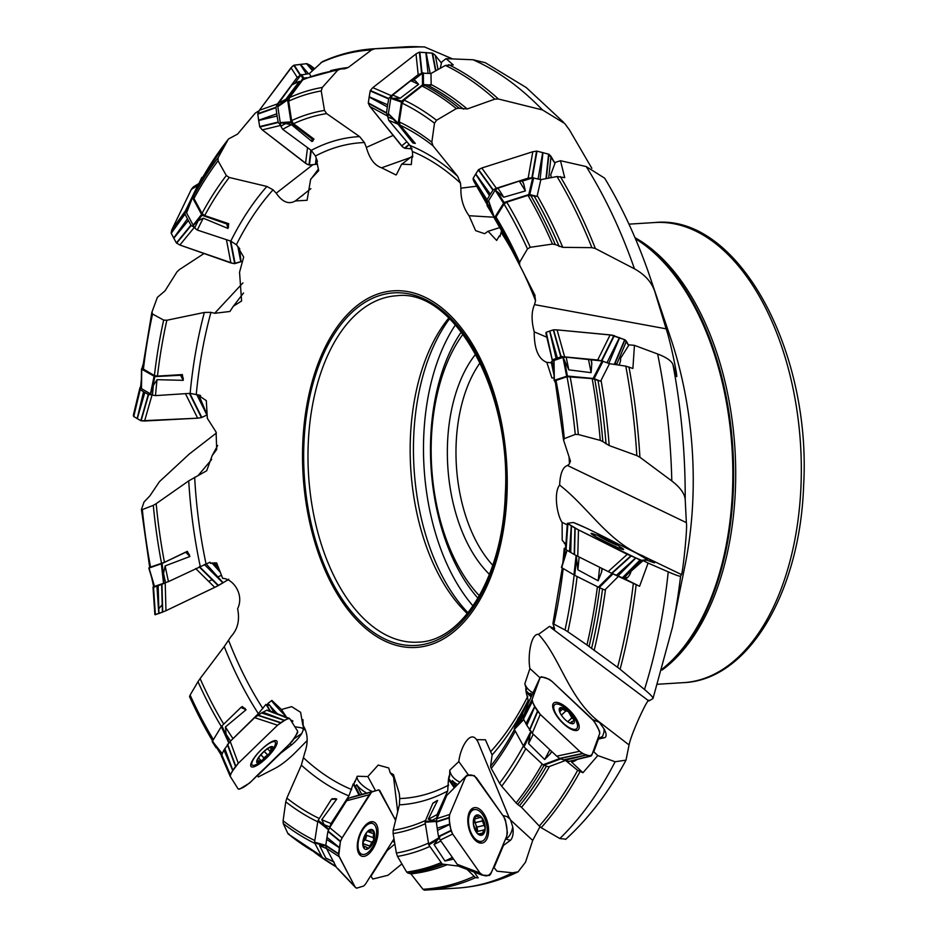 <?xml version="1.0" encoding="UTF-8"?>
<svg xmlns="http://www.w3.org/2000/svg" width="937" height="937" viewBox="0 0 937 937"><rect width="100%" height="100%" fill="white"/><g stroke="black" fill="none" stroke-linecap="round" stroke-linejoin="round"><path stroke-width="1.41" d="M270.196 711.136L265.944 704.39L258.354 713.666A334.72 191.031 86.4 0 1 224.236 646.577L231.134 636.387C237.752 629.184 239.919 619.978 237.611 608.769C244.651 594.316 232.774 578.516 222.666 578.387L216.634 562.903L210.497 563.36L210.029 562.2L168.473 581.619L153.668 586.667M258.354 713.666L230.115 741.483M359.07 795.08L353.202 783.906L348.927 795.911L331.042 823.482L329.613 827.746M454.176 787.63L448.448 779.443L447.699 791.015L437.087 814.546L436.923 818.692M467.059 869.419L475.527 877.653L478.186 877.864L474.157 872.113M531.15 696.905L526.125 692.197L528.187 700.29L522.459 713.807L523.314 716.735M560.478 758.771L565.538 760.446L577.649 770.319L582.943 772.732L571.5 762.015L571.98 760.727M565.632 548.204L564.273 548.25L565.913 549.609L574.498 554.681L611.592 573.257L623.632 578.258L627.731 577.321M612.669 573.725L639.573 586.281L625.389 579.171A12.392 12.322 81.6 0 0 631.023 571.289L643.133 560.595L648.099 563.078L639.573 586.281M564.261 558.347A363.603 207.51 86.4 0 0 565.116 548.906L564.273 548.25L562.856 562.856M553.954 370.185A363.603 207.51 86.4 0 0 551.998 361.167L551.319 362.256L551.998 361.167L562.985 357.395L566.159 357.196L602.116 360.956L609.495 363.673L625.787 366.144L632.897 368.464L634.443 345.355L629.043 344.851L620.587 358.239A12.392 11.338 152.6 0 1 618.888 365.102M493.787 216.564L487.076 205.648L487.123 203.118L495.24 189.977L497.922 188.138L519.297 181.122L522.436 181.122L532.696 177.843L540.848 179.646L557.011 176.519L564.706 177.643L560.49 160.719L555.301 162.382L550.651 175.008A12.392 8.562 150.2 0 1 551.225 177.632M484.944 233.5L488.06 231.252L496.657 240.434L499.327 235.913L499.96 236.592L501.518 230.701M396.433 174.657L401.622 164.198L411.308 164.572L411.975 157.065L412.702 157.076L412.421 151.525L410.055 145.504L388.761 120.381L387.848 117.113L390.811 98.151L392.72 95.117L410.734 80.746L413.767 79.961L422.446 73.191L430.985 73.473L445.426 65.426L453.262 64.946L446.047 58.644L441.655 62.076L440.261 68.296M310.885 188.677L295.331 200.951L307.102 200.272L310.662 179.19L318.709 170.651L316.87 162.183L317.456 161.539L315.476 155.999L311.283 150.4L282.705 129.329L280.807 126.214L277.82 106.701L278.722 103.058L291.84 84.986L294.077 83.662M295.003 82.983L300.918 75.03L309.351 73.613L322.398 61.655C338.971 54.205 355.955 49.93 373.383 48.829A421.439 240.516 86.4 0 1 374.987 48.736L420.49 46.85A421.439 240.516 -93.6 0 0 404.21 46.909L373.383 48.829M243.561 292.953L233.325 306.27L241.605 300.988L239.544 272.21L243.679 257.054L239.474 249.921L239.767 248.785L236.358 244.756L230.795 241.125L197.332 230.069L194.65 227.96L186.498 212.793L186.475 209.841L191.886 198.211M217.665 445.473L212.195 455.534L216.705 449.479L216.084 432.062L207.335 418.324L206.316 400.626L200.541 396.761L200.448 395.437L190.141 393.364L155.519 395.613L152.485 395.098L141.464 388.609L140.632 387.204M212.195 455.534L206.702 470.749L188.724 480.88L156.186 503.661A360.206 205.578 -93.6 0 0 164.455 562.317L187.318 551.331L189.906 556.508L185.725 552.221L187.318 551.331M149.592 566.908L149.053 568.045L162.113 563.512L163.67 577.333L163.542 573.385L165.158 565.901L189.906 556.508M164.455 562.317L149.733 567.342M161.574 563.547A363.603 207.51 86.4 0 1 153.293 505.359L142.342 509.587A383.409 218.813 -93.6 0 0 150.599 567.295M163.67 577.333L163.67 583.505M141.475 509.341L142.342 509.587L141.475 509.341L144.064 501.951L149.92 495.825L159.466 481.641L189.239 454.07L216.388 433.011M153.293 505.359L156.186 503.661M224.236 646.577L200.108 678.587A360.206 205.578 -93.6 0 0 223.732 724.137M221.237 754.742A386.817 220.757 86.4 0 1 216.06 746.625L220.207 751.732L212.195 741.612L221.296 726.632L221.905 725.906L227.293 737.595L226.051 734.151L225.442 726.936L246.08 709.777L240.926 707.458L242.285 706.557L246.08 709.777M221.343 726.562A363.603 207.51 86.4 0 1 197.988 681.679L190.117 695.078A383.409 218.813 -93.6 0 0 213.32 739.539M227.293 737.595L228.956 742.666M197.988 681.679L200.108 678.587M212.523 740.816A386.817 220.757 86.4 0 1 189.543 696.578L213.062 741.717M189.543 696.578L190.117 695.078M268.708 702.891L271.859 700.384L281.416 709.52L291.676 706.65L300.613 712.319L302.768 724.887C307.851 732.746 308.507 742.045 304.759 752.809L301.339 765.154L286.839 798.125A360.206 205.578 -93.6 0 0 319.306 818.505M326.544 848.535A386.817 220.757 86.4 0 1 319.646 845.631L324.354 845.724L314.656 842.949L314.574 842.152L317.842 821.199L318.193 820.273L326.158 826.703L324.132 824.665L321.766 819.641L336.758 799.062L331.358 799.39L332.506 798.687L336.758 799.062M317.748 821.796A363.603 207.51 86.4 0 1 285.762 801.826L283.091 820.8A383.409 218.813 -93.6 0 0 314.832 840.524M326.158 826.703L328.688 829.432M314.902 843.405A386.817 220.757 86.4 0 1 283.255 823.611L287.999 833.743A402.605 229.776 -93.6 0 0 321.438 855.856M285.762 801.826L286.839 798.125M283.255 823.611L283.091 820.8M288.924 833.883L287.999 833.743M354.971 781.177A15.496 5.681 32.2 0 0 355.088 781.692L357.22 776.246L367.843 776.562L378.197 765.06L388.714 767.965L390.202 772.802L393.435 774.548L399.303 793.592L399.724 798.547L399.385 804.836L393.153 830.276A360.206 205.578 -93.6 0 0 425.55 820.472M440.835 840.957A386.817 220.757 86.4 0 1 434.018 844.506L437.766 839.587L428.783 844.893L425.105 822.217L425.187 821.339L433.761 820.765L428.291 819.184L437.626 800.444L432.789 803.36L436.537 801.006M425.339 823.693A363.603 207.51 86.4 0 1 393.118 833.59L396.363 853.057A383.409 218.813 -93.6 0 0 428.303 843.148M433.761 820.765L436.349 820.964M429.872 846.451A386.817 220.757 86.4 0 1 397.511 856.418L406.67 872.066A402.605 229.776 -93.6 0 0 441.21 862.626M442.135 863.902A403.578 230.326 86.4 0 1 407.841 873.015L410.933 873.881L422.962 889.272A420.467 239.966 -93.6 0 0 473.618 876.563M393.118 833.59L393.153 830.276M397.511 856.418L396.363 853.057M407.841 873.015L406.67 872.066M449.21 775.859A15.496 10.506 22.9 0 0 449.549 776.668L449.807 770.167L458.802 761.57C460.395 747.339 470.21 730.181 476.488 739.656L485.413 739.773L492.101 754.976L490.555 766.396A360.206 205.578 -93.6 0 0 514.425 729.56M533.258 734.198A386.817 220.757 86.4 0 1 528.538 743.556L530.037 734.948L523.97 746.941L514.343 729.419L521.277 721.373L516.51 725.671L521.663 713.549L518.114 718.222M515.28 731.141A363.603 207.51 86.4 0 1 491.269 768.469L499.562 783.215A383.409 218.813 -93.6 0 0 523.326 746.11M521.277 721.373L523.572 719.218M525.809 748.663A386.817 220.757 86.4 0 1 501.693 786.213L516.1 802.962A402.605 229.776 -93.6 0 0 542.183 763.983M544.034 765.342A403.578 230.326 86.4 0 1 517.692 804.438L521.546 807.307L539.302 826.059A420.467 239.966 -93.6 0 0 577.649 770.319M491.269 768.469L490.555 766.396M501.693 786.213L499.562 783.215M565.538 760.446L548.59 766.817L543.741 765.248L543.027 764.779L559.776 758.525M517.692 804.438L516.1 802.962M525.833 688.718A15.496 14.055 20 0 0 526.442 689.585L524.837 683.764L529.92 668.549C527.531 656.087 530.998 633.271 538.506 634.349L549.586 626.349L554.645 628.961L552.947 623.62L565.034 629.98A383.409 218.813 -93.6 0 0 574.158 575.037M561.415 567.471L566.944 550.23M577.11 576.524A386.817 220.757 86.4 0 1 567.881 631.784L586.972 644.961A402.605 229.776 -93.6 0 0 597.408 586.703M599.715 587.78A403.578 230.326 86.4 0 1 589.068 646.53L617.577 667.32A420.467 239.966 -93.6 0 0 633.342 583.493M567.881 631.784L565.034 629.98M618.537 576.267L604.822 589.982L599.212 587.569L598.345 587.159L612.107 573.491M589.068 646.53L586.972 644.961M564.297 543.085A15.496 15.402 81.6 0 0 565.14 543.776L562.2 540.192L562.13 522.436C556.953 515.034 553.533 492.651 559.623 485.073C560.174 473.56 562.797 467.036 567.494 465.49L569.473 463.85L570.258 460.535L563.605 440.203L564.297 438.645L575.259 434.417A383.409 218.813 -93.6 0 0 566.99 376.709L556.016 380.457L555.336 381.558L556.016 380.457A363.603 207.51 86.4 0 1 564.297 438.645M554.142 380.41L553.931 360.499M566.99 376.709L592.172 378.607L600.582 381.207L601.062 380.363A404.491 230.853 86.4 0 1 609.214 445.579L636.832 455.605A420.467 239.966 -93.6 0 0 625.787 366.144M570.094 376.522A386.817 220.757 86.4 0 1 578.352 434.522L600.277 440.39A402.605 229.776 -93.6 0 0 592.172 378.607M594.749 379.204A403.578 230.326 86.4 0 1 602.831 441.596L609.214 445.579M578.352 434.522L575.259 434.417M602.831 441.596L600.277 440.39M554.294 377.998L551.893 377.927L546.81 362.373C538.365 359.082 534.172 348.915 534.207 331.85C531.291 320.677 531.396 311.599 534.512 304.619L535.542 300.742L534.746 294.839L519.684 265.288L519.613 262.325L527.484 248.926A383.409 218.813 -93.6 0 0 504.024 204.055L496.001 217.021L495.954 219.563L497.395 221.952M494.279 217.934L488.528 200.834M504.024 204.055L506.753 202.134L527.976 195.364L537.018 196.407L537.241 195.599A404.491 230.853 86.4 0 1 562.762 247.356L591.891 247.649A420.467 239.966 -93.6 0 0 557.011 176.519M506.753 202.134A386.817 220.757 86.4 0 1 530.283 247.298L552.467 244.065A402.605 229.776 -93.6 0 0 527.976 195.364M530.635 195.283A403.578 230.326 86.4 0 1 555.29 244.557L562.762 247.356M519.461 264.784A360.206 205.578 -93.6 0 0 496.868 221.073L519.684 265.288M530.283 247.298L527.484 248.926M555.29 244.557L552.467 244.065M484.511 233.664L475.621 230.654L469.05 215.721C463.37 207.909 460.641 198.738 460.887 188.185L460.489 183.137L457.643 176.261L432.953 145.739A360.206 205.578 -93.6 0 0 400.122 125.195L415.302 143.431L412.877 142.951L415.302 143.431M392.72 95.117A386.817 220.757 86.4 0 1 400.181 98.233L393.411 98.268L401.61 101.149L398.073 123.813L391.443 117.301L398.038 124.223L412.877 142.951M400.122 125.195L399.221 121.915L402.149 103.187L404.07 100.048L422.025 86.028L431.172 84.553A404.491 230.853 86.4 0 1 467.223 108.973L494.806 99.146A420.467 239.966 -93.6 0 0 445.426 65.426M399.221 121.915A363.603 207.51 86.4 0 1 431.828 142.178L434.499 123.215A383.409 218.813 -93.6 0 0 402.149 103.187M391.443 117.301L388.363 113.822M404.07 100.048A386.817 220.757 86.4 0 1 436.56 120.252L456.342 108.587A402.605 229.776 -93.6 0 0 422.025 86.028M424.566 85.255A403.578 230.326 86.4 0 1 459.177 108.212L467.223 108.973M431.828 142.178L432.953 145.739M436.56 120.252L434.499 123.215M459.177 108.212L456.342 108.587M396.046 174.973L381.617 167.805C374.624 165.509 369.529 158.704 366.344 147.402L364.411 142.541L359.597 136.591L326.638 113.6A360.206 205.578 -93.6 0 0 293.515 123.731L313.989 139.086L312.009 141.557L312.021 138.945L313.989 139.086M278.722 103.058A386.817 220.757 86.4 0 1 285.808 99.357L280.011 104.405L287.483 99.193L291.079 122.759L283.829 123.251L291.501 124.691L312.009 141.557M293.515 123.731L291.606 120.604L288.643 101.149L289.545 97.6L302.721 79.879L304.97 78.603M291.606 120.604A363.603 207.51 86.4 0 1 324.483 110.414L321.239 90.948A383.409 218.813 -93.6 0 0 288.643 101.149M283.829 123.251L280.28 122.794M289.545 97.6A386.817 220.757 86.4 0 1 322.305 87.446L337.671 70.263A402.605 229.776 -93.6 0 0 302.721 79.879M304.08 78.837L340.026 69.104L345.062 68.741M324.483 110.414L326.638 113.6M322.305 87.446L321.239 90.948M344.734 68.776L348.201 67.523L371.591 49.919A420.467 239.966 -93.6 0 0 320.934 62.627M340.272 69.08L337.671 70.263M295.331 200.951C288.783 204.699 282.412 202.123 276.216 193.198L273.077 189.836L266.881 186.44L229.249 177.468A360.206 205.578 -93.6 0 0 204.688 215.569L228.722 223.697L227.972 228.452L226.766 223.978L228.722 223.697M203.06 176.777L201.783 177.526L192.272 197.227L202.052 215.287L196.313 222.631L198.211 220.722L203.294 218.192L227.972 228.452M204.688 215.569L202.005 213.46L193.947 198.48L193.877 195.446L202.099 178.452L228.534 138.934M202.005 213.46A363.603 207.51 86.4 0 1 226.321 175.535L218.04 160.789A383.409 218.813 -93.6 0 0 193.947 198.48M196.313 222.631L193.233 225.325M193.877 195.446A386.817 220.757 86.4 0 1 218.134 157.662L228.241 139.367A402.605 229.776 -93.6 0 0 202.029 178.592M228.523 138.945L237.576 134.108L255.251 113.143A420.467 239.966 -93.6 0 0 251.725 117.254L244.03 126.401M226.321 175.535L229.249 177.468M218.134 157.662L218.04 160.789M233.325 306.27L229.893 311.482L214.655 313.286L210.942 312.349L204.336 312.454L166.856 320.243A360.206 205.578 -93.6 0 0 157.451 376.1L182.364 374.589L183.277 380.328L180.536 375.257L182.364 374.589M142.974 364.786L141.733 369.213L154.851 376.615L152.333 388.843L153.352 385.458L157.041 379.684L183.277 380.328M157.451 376.1L154.406 375.585L143.42 369.096L142.623 367.714M154.406 375.585A363.603 207.51 86.4 0 1 163.67 320.091L152.555 314.024A383.409 218.813 -93.6 0 0 143.42 369.096M152.333 388.843L150.552 393.962M142.635 367.667L151.841 312.408L157.369 297.369L165.006 290.88L176.976 271.871L179.307 269.657L204.043 253.517M163.67 320.091L166.856 320.243M151.935 312.08L152.555 314.024M307.207 740.488L295.588 752.282C288.139 759.708 281.217 765.096 274.834 768.469L258.319 776.949L257.37 775.52M293.761 739.012L301.808 733.402L303.389 729.513L302.944 719.628M257.511 775.672L280.62 753.266L291.641 744.856A14.875 3.947 135 0 0 301.808 733.402M401.891 863.914L388 875.263L372.762 879.035L370.794 875.767M475.527 877.653A421.439 240.516 86.4 0 1 426.007 890.056L456.834 888.124A421.439 240.516 -93.6 0 0 512.551 872.804L497.008 871.199L493.658 867.147M512.551 872.804L518.102 871.82L525.516 862.204L532.708 840.407L510.583 820.062L508.908 817.193L477.776 741.436L476.078 739.035M505.535 839.037L505.757 838.966C509.224 837.186 511.555 833.18 512.75 826.938L510.583 820.062M494.232 867.24L503.462 845.408L510.571 840.196A14.875 8.035 76.6 0 0 512.75 826.938M580.003 771.725A421.439 240.516 86.4 0 1 541.199 827.687L559.846 838.545A421.439 240.516 -93.6 0 0 615.129 761.746L597.794 755.55L582.943 772.732M565.889 839.177L559.846 838.545M615.129 761.746L626.01 760.153L629.055 744.95L597.361 720.483C568.162 696.472 559.951 657.411 538.506 634.349M598.251 737.524L600.898 737.396L602.678 736.107L604.072 731.844L603.967 728.775L599.903 723.118M597.794 755.55L593.789 751.802L598.427 739.07L604.892 737.618A14.875 5.657 47.4 0 0 603.967 728.775M636.164 584.805A421.439 240.516 86.4 0 1 620.083 669.229L644.492 689.491A421.439 240.516 -93.6 0 0 668.233 571.851L648.099 563.078M644.492 689.491C650.805 694.785 653.604 697.831 652.902 698.615L653.019 698.463M668.233 571.851C675.823 575.131 679.934 576.571 680.59 576.173A409.328 233.606 86.4 0 1 672.391 627.567L653.03 698.416M652.129 562.13L651.367 560.443L642.899 555.875C607.82 541.563 588.471 507.479 559.623 485.073M643.133 560.595L646.589 560.08L653.581 562.598A14.875 0.925 26.3 0 0 654.576 562.774A14.875 0.925 26.3 0 0 651.367 560.443M628.961 366.964A421.439 240.516 86.4 0 1 639.912 457.244L671.806 480.962A421.439 240.516 -93.6 0 0 657.645 353.999L634.443 345.355M657.645 353.999C666.406 357.337 671.501 360.862 672.942 364.575A409.328 233.606 86.4 0 1 685.205 499.316C684.584 493.494 680.11 487.381 671.806 480.962M560.326 176.589A421.439 240.516 86.4 0 1 595.37 248.528L634.466 268.825A421.439 240.516 -93.6 0 0 586.211 166.563L560.49 160.719M672.391 627.567L684.83 566.463A268.369 153.153 -93.6 0 0 692.841 499.644A268.369 153.153 -93.6 0 0 670.517 337.648L650.559 278.57A409.328 233.606 86.4 0 1 654.658 291.161C651.484 281.955 644.75 274.506 634.466 268.825M586.211 166.563L604.693 178.206C622.812 208.283 638.109 241.734 650.559 278.57M448.647 64.676A421.439 240.516 86.4 0 1 498.402 99.006L542.476 109.934A421.439 240.516 -93.6 0 0 473.044 59.769L446.047 58.644M591.833 168.297L569.45 129.915L564.742 123.532L542.476 109.934M473.044 59.769L485.272 62.697M452.512 58.89L424.52 46.932L420.49 46.85M148.842 568.091L154.488 586.644M216.06 746.625L217.232 748.558M220.207 751.732L222.35 754.027M506.987 495.041A178.651 101.957 86.4 0 1 396.328 645.335A178.651 101.957 86.4 0 1 302.967 439.219A178.651 101.957 86.4 0 1 413.428 292.894A178.651 101.957 86.4 0 1 506.987 495.041M564.297 543.343L565.456 544.221L565.456 545.545M525.751 688.941L526.125 692.197M449.081 775.988L448.448 779.443M354.807 781.177L354.01 783.918L353.202 783.906M268.216 703.101L268.357 703.23A15.496 0.902 45.9 0 0 268.357 703.324L266.67 705.069L265.944 704.39M319.646 845.631L325.748 858.011A402.605 229.776 -93.6 0 0 333.338 861.478M324.354 845.724L326.79 845.853M334.146 862.134L325.748 858.011M434.018 844.506L444.958 860.998A402.605 229.776 -93.6 0 0 452.372 857.414M453.344 858.784A403.578 230.326 86.4 0 1 451.95 859.487L453.391 858.866M437.766 839.587L439.793 837.502M424.367 890.15L426.007 890.056A421.439 240.516 86.4 0 1 424.391 890.15L422.962 889.272M451.95 859.487L444.958 860.998M528.538 743.556L544.666 759.52A402.605 229.776 -93.6 0 0 549.832 749.717M551.588 751.357A403.578 230.326 86.4 0 1 550.382 753.676L551.776 751.533M530.037 734.948L531.103 731.211M541.199 827.687L539.302 826.059M550.382 753.676L544.666 759.52M579.113 557.046A386.817 220.757 86.4 0 1 577.871 569.813L598.146 580.788A402.605 229.776 -93.6 0 0 599.621 567.342M601.952 568.478A403.578 230.326 86.4 0 1 601.566 572.132L602.28 568.736M577.871 569.813L576.243 555.477M620.083 669.229L617.577 667.32M601.566 572.132L598.146 580.788M566.159 357.196A386.817 220.757 86.4 0 1 568.806 369.857L591.095 372.668A402.605 229.776 -93.6 0 0 588.436 359.211M591.036 359.796A403.578 230.326 86.4 0 1 591.797 363.509L591.446 359.96M609.495 363.673L601.062 380.363M568.806 369.857L563.114 357.372M639.912 457.244L636.832 455.605M591.797 363.509L591.095 372.668M570.446 461.508L570.258 460.535M497.922 188.138A386.817 220.757 86.4 0 1 503.766 197.238L525.364 190.949A402.605 229.776 -93.6 0 0 519.297 181.122M521.979 181.005A403.578 230.326 86.4 0 1 523.666 183.699L522.436 181.122M540.848 179.646L537.241 195.599M503.766 197.238L495.24 189.977M595.37 248.528L591.891 247.649M523.666 183.699L525.364 190.949M535.109 295.647L534.746 294.839M400.181 98.233L418.593 84.318A402.605 229.776 -93.6 0 0 410.734 80.746M413.276 79.938A403.578 230.326 86.4 0 1 415.454 80.887L413.767 79.961M430.985 73.473L431.172 84.553M393.411 98.268L390.811 98.151M498.402 99.006L494.806 99.146M415.454 80.887L418.593 84.318M285.808 99.357L299.383 81.332A402.605 229.776 -93.6 0 0 291.84 84.986M309.351 73.613L311.283 76.975M280.011 104.405L277.809 106.502M374.987 48.736L371.591 49.919M293 84.002L299.383 81.332M186.498 212.793L192.272 197.215M258.19 111.21L255.251 113.143M141.546 369.002L141.358 388.527M654.658 291.161L666.148 328.828C671.185 343.656 679.419 385.587 675.964 374.917L672.942 364.575M676.561 376.416L675.964 374.917M685.205 499.316L686.352 522.623C687.676 527.66 682.722 573.268 681.492 574.568L680.59 576.173M652.902 698.615L648.849 700.97C649.669 694.481 631.69 731.879 629.055 744.95M539.981 826.727L532.708 840.407M635.134 238.057A232.06 132.433 86.4 0 1 687.875 293.539A232.06 132.433 86.4 0 1 733.296 490.543A232.06 132.433 86.4 0 1 707.552 608.066A232.06 132.433 86.4 0 1 662.143 669.686M448.835 317.983A173.532 99.041 -93.6 0 0 467.329 613.606M480.107 362.748A123.989 70.767 -93.6 0 0 492.768 565.292M489.477 574.369A130.184 74.304 86.4 0 1 475.691 354.139M463.019 334.181A158.458 90.432 -93.6 0 0 479.393 595.768M455.441 324.846A175.933 100.4 -93.6 0 0 473.033 605.97M318.475 168.988L310.826 179.283M317.432 161.445A15.496 1.101 127.7 0 1 316.87 162.183M412.631 155.788L401.727 164.303A15.496 5.915 -38.8 0 0 401.75 164.42M410.359 157.557L381.617 167.805M412.667 156.561A15.496 5.915 141.2 0 1 411.975 157.065M499.737 227.597L488.13 231.298A15.496 10.705 -29.8 0 0 488.118 231.509M494.689 217.267L469.05 215.721M500.253 235.691A15.496 10.705 150.2 0 1 499.327 235.913M551.401 362.783L546.868 362.361A15.496 14.172 -27.4 0 0 546.786 362.619M546.821 337.215L534.207 331.85M567.248 524.896L562.2 522.366A15.496 15.402 -98.4 0 0 562.036 522.6M562.2 540.192A15.496 15.402 -98.4 0 0 565.936 543.94M645.043 557.011L642.653 556.297A18.588 1.651 -63.4 0 0 642.899 555.875M599.071 722.24L592.77 719.651M540.005 677.779L529.92 668.549M531.689 695.758L530.061 694.235A15.496 14.055 20 0 1 526.512 691.049M524.837 683.764A15.496 14.055 -160 0 0 533.071 692.759M532.321 694.387A15.496 14.055 20 0 1 530.401 693.298L530.061 694.235M592.957 752.013L593.789 751.802M577.016 759.497A12.392 11.244 20 0 1 571.5 762.015M532.099 694.879L530.401 693.298M510.044 819.09L506.987 816.619L502.864 815.459M468.664 775.297L458.802 761.57M454.913 786.904L451.622 782.196A15.496 10.506 22.9 0 1 449.128 778.788M449.549 776.668L449.139 777.64M449.807 770.167A15.496 10.506 -157.1 0 0 459.844 782.114M457.455 784.445A15.496 10.506 22.9 0 1 452.302 780.58L451.622 782.196M456.003 785.862L452.302 780.58M396.152 818.282L394.36 817.989M375.526 790.734L367.843 776.562M397.71 811.887L393.563 777.136L390.202 772.802M359.843 794.869L355.486 786.6A15.496 5.681 32.2 0 1 354.01 783.918M355.088 781.692L354.373 782.828M357.22 776.246A15.496 5.681 -147.8 0 0 372.294 791.578M366.578 793.089A15.496 5.681 32.2 0 1 356.681 784.714L355.486 786.6M371.157 875.978L387.133 850.609L394.852 843.991M361.741 794.365L356.681 784.714M303.354 729.115L301.691 727.873L294.827 726.725M290.552 719.944L292.848 720.869L292.227 722.603M271.531 700.595A15.496 0.902 -134.1 0 0 286.043 716.477L284.532 717.133M286.043 716.477L281.416 709.52M270.617 711.3L267.443 706.252A15.496 0.902 45.9 0 1 266.67 705.069M268.357 703.324L267.326 704.319M267.443 706.252L269.153 704.589A15.496 0.902 45.9 0 0 277.083 713.49L278.664 714.322M274.236 712.659L269.153 704.589M214.772 562.75A15.496 2.565 64.4 0 1 218.497 568.033L218.79 568.279M211.668 459.47L198.152 475.504M242.941 282.892L214.655 313.286M312.923 164.666L276.216 193.198M393.165 135.408L366.344 147.402M476.664 186.205L460.887 188.185M666.148 328.828L534.512 304.619M686.352 522.623L567.494 465.49M648.849 700.97L550.991 627.708M154.851 376.615L180.536 375.257M202.052 215.287L226.766 223.978M291.079 122.759L312.021 138.945M301.737 74.55L303.647 78.099L306.891 77.701M303.647 78.099L302.827 78.579L300.918 75.03M287.483 99.193L302.827 78.579M398.073 123.813L413.451 142.916M423.383 72.887L423.442 84.529L431.137 85.126M423.442 84.529L422.505 84.834L422.446 73.191M401.61 101.149L422.505 84.834M497.57 192.261L504.071 202.474L494.303 218.063L503.883 234.836L505.043 235.433M533.68 177.807L529.756 194.556L537.018 196.407M529.756 194.556L528.773 194.591L532.696 177.843M504.071 202.474L528.773 194.591M564.554 361.213L567.435 376.042L554.341 380.281L555.653 383.467M603.077 361.178L594.093 378.677L600.582 381.207M594.093 378.677L593.133 378.454L602.116 360.956M567.435 376.042L593.133 378.454M576.442 559.857L574.721 575.33L598.345 587.159M574.721 575.33L561.404 567.482L565.655 553.884M514.214 728.81L518.032 718.328M523.97 746.941L543.027 764.779M425.187 821.339L432.789 803.36M442.498 864.113L458.884 866.151M428.783 844.893L441.983 863.727M318.193 820.273L331.358 799.39M322.633 857.706L336.067 866.655M314.656 842.949L322.293 857.472M221.905 725.906L240.926 707.458M216.049 747.726L212.195 741.612M162.113 563.512L185.725 552.221M592.571 534.711A16.269 1.007 -153.7 0 1 592.559 534.617A16.269 1.007 -153.7 0 1 592.664 534.57A16.269 1.007 -153.7 0 1 592.805 534.57A43.383 43.383 0 0 1 598.251 535.343A11.15 0.691 -153.7 0 1 608.207 539.677A11.15 0.691 -153.7 0 1 617.694 544.959A11.15 0.691 -153.7 0 1 608.336 541.281A11.15 0.691 -153.7 0 1 597.97 535.32A11.15 0.691 -153.7 0 1 598.251 535.343M617.694 544.959A43.383 43.383 0 0 1 621.629 548.801A16.269 1.007 -153.7 0 1 621.735 549.035A16.269 1.007 -153.7 0 1 621.664 549.082M610.69 542.359L609.015 540.134A10.389 0.644 -153.7 0 1 616.476 544.233A10.389 0.644 -153.7 0 1 617.132 544.936A10.389 0.644 -153.7 0 1 615.363 544.397A10.389 0.644 -153.7 0 1 606.789 540.462A10.389 0.644 -153.7 0 1 599.329 536.362A10.389 0.644 -153.7 0 1 598.614 535.788A10.389 0.644 -153.7 0 1 600.453 536.198A10.389 0.644 -153.7 0 1 609.015 540.134L605.77 539.946M616.476 544.233L615.855 544.83L616.476 544.233L614.075 543.87M600.453 536.198L599.903 536.842L600.453 536.198L602.421 538.189M553.954 705.772A16.269 6.196 -132.6 0 1 554.622 704.729A16.269 6.196 -132.6 0 1 570.2 712.518A16.269 6.196 -132.6 0 1 576.653 728.681A16.269 6.196 -132.6 0 1 562.165 722.04A16.269 6.196 -132.6 0 1 553.954 705.772M573.936 720.986L573.139 721.115L574.006 719.639L571.886 717.859L568.29 711.534A10.389 3.959 -132.6 0 1 574.006 719.639A10.389 3.959 -132.6 0 1 572.507 723.739A10.389 3.959 -132.6 0 1 569.649 722.919A10.389 3.959 -132.6 0 1 565.304 719.745A10.389 3.959 -132.6 0 1 559.787 712.19A10.389 3.959 -132.6 0 1 559.588 711.64A10.389 3.959 -132.6 0 1 561.087 707.54A10.389 3.959 -132.6 0 1 568.29 711.534L565.936 710.89L561.38 715.13L565.655 711.183M573.139 721.115L571.605 721.888L572.507 723.739L568.923 722.509M571.757 723.645L572.448 723.024L572.507 723.739M559.448 711.218L561.087 707.54L562.587 709.04L559.67 711.886M560.478 707.763L561.087 707.54M565.866 710.984L562.61 709.18M562.587 709.04L559.635 711.769M572.015 717.871L567.775 721.771M469.753 813.913A16.269 8.784 -103.4 0 1 474.087 809.627A16.269 8.784 -103.4 0 1 486.397 823.424A16.269 8.784 -103.4 0 1 481.606 841.285A16.269 8.784 -103.4 0 1 470.901 832.325A16.269 8.784 -103.4 0 1 469.753 813.913M484.37 830.053L485.214 827.992L482.391 820.976L482.227 818.083A10.389 5.61 -103.4 0 1 485.214 827.992A10.389 5.61 -103.4 0 1 482.239 835.019A10.389 5.61 -103.4 0 1 476.277 832.161A10.389 5.61 -103.4 0 1 473.279 822.253A10.389 5.61 -103.4 0 1 476.254 815.213A10.389 5.61 -103.4 0 1 482.227 818.083L480.095 817.474L474.38 819.137M483.867 829.971L477.015 831.552M483.738 829.959L481.958 835.125M482.239 835.019L477.401 833.309M477.05 833.087L473.595 825.075L473.396 820.683M473.513 820.343L476.523 815.12M476.254 815.213L477.308 816.279L475.012 816.83M480.002 817.568L477.308 816.279M476.125 831.951A8 4.322 76.6 0 0 475.914 825.005L474.368 819.161M473.595 820.648A8 4.322 -103.4 0 1 475.914 825.005L477.074 827.078L483.867 825.462M482.473 820.882L475.691 822.487M477.331 816.15L475.059 816.689M482.485 833.227L479.662 833.907M477.683 831.318L477.074 827.078M362.631 830.006A16.269 8.105 -70.9 0 1 372.645 823.541A16.269 8.105 -70.9 0 1 374.964 841.567A16.269 8.105 -70.9 0 1 361.987 854.286A16.269 8.105 -70.9 0 1 362.631 830.006M373.102 837.584L366.449 835.277L373.207 837.619L373.863 831.224A10.389 5.177 -70.9 0 1 373.875 840.243A10.389 5.177 -70.9 0 1 368.721 848.418A10.389 5.177 -70.9 0 1 363.556 847.575A10.389 5.177 -70.9 0 1 363.497 838.732A10.389 5.177 -70.9 0 1 363.544 838.568A10.389 5.177 -70.9 0 1 364.2 836.694A10.389 5.177 -70.9 0 1 368.698 830.393A10.389 5.177 -70.9 0 1 373.863 831.224L373.125 830.533M373.207 837.619L373.875 840.243L371.837 842.199L368.721 848.418L365.289 846.65L363.556 847.575L363.029 840.852M372.118 842.316L365.102 839.868L363.697 841.25A8 3.982 109.1 0 0 365.98 833.602A8 3.982 -70.9 0 1 365.98 833.602L366.449 835.277M367.433 848.746L366.824 847.973M363.392 847.224L364.434 847.587L363.556 847.575M363.052 840.782L363.497 838.732M364.2 836.706L366.8 832.419L368.698 830.393L369.494 830.557L368.803 830.311M373.863 831.224L368.182 830.803M362.994 842.632L363.697 841.25A8 3.982 -70.9 0 1 362.994 842.246M373.313 833.473L367.515 831.47M369.565 846.017L363.041 843.757M365.336 839.939L366.8 835.406M261.282 749.752A16.269 4.322 -45 0 1 275.138 741.987A16.269 4.322 -45 0 1 274.143 747.129A43.383 43.383 0 0 1 257.288 764.006A16.269 4.322 -45 0 1 252.147 765.002A16.269 4.322 -45 0 1 261.282 749.752M263.192 752.095A11.15 2.963 -45 0 1 272.538 749.225A11.15 2.963 -45 0 1 258.694 762.659A11.15 2.963 -45 0 1 263.192 752.095L263.192 752.095M267.443 748.827L269.915 751.146L272.257 747.433A10.389 2.752 -45 0 1 269.833 753.114A10.389 2.752 -45 0 1 262.383 760.34A10.389 2.752 -45 0 1 257.359 761.875A10.389 2.752 -45 0 1 257.417 760.188A10.389 2.752 -45 0 1 259.783 756.206A10.389 2.752 -45 0 1 267.221 748.979A10.389 2.752 -45 0 1 270.325 747.269A10.389 2.752 -45 0 1 272.257 747.433L272.198 747.375M269.915 751.146L269.833 753.114L263.918 757.834L262.383 760.34L260.615 760.282L258.577 757.904M260.603 760.165L257.359 761.875L257.745 759.392M272.257 747.433L269.247 747.738M271.133 748.546L270.125 747.527M258.296 760.996L257.499 760.2M263.941 757.951L260.861 754.871M267.385 754.601L264.199 751.427M196.536 394.09L206.936 414.997L201.514 417.574L197.648 418.183L141.1 420.795L133.757 416.543L133.37 415.384L133.534 414.47L133.581 416.368L137.142 418.593L143.572 391.76L140.011 389.523L140.796 385.318M185.456 393.669L197.648 418.183L144.591 421.006L152.075 394.864M144.591 421.006L141.03 420.783L137.294 418.687L144.802 392.486L143.572 391.76M152.099 394.793L148.608 394.594L144.802 392.486M206.936 414.997L201.432 417.597L189.403 393.411M207.159 414.88L198.714 394.84M133.441 414.786L139.964 387.637M197.648 418.183L201.432 417.597M154.933 614.473L158.786 613.548L156.936 586.175L153.363 587.37L153.563 586.386M195.669 568.525L214.725 587.37L165.978 610.701L165.205 582.978L156.936 586.175M165.978 610.701L158.939 613.501L158.166 585.766M204.301 564.472L222.924 582.873L218.157 585.648L199.136 566.85M217.829 566.944L214.081 562.774M228.769 579.183L223.111 582.767L206.011 563.769A328.5 187.482 -93.6 0 1 194.662 477.249M155.214 614.742L153.082 587.101M214.725 587.37L218.157 585.648M289.674 718.562L288.631 718.304L289.674 718.562L297.661 731.223L297.638 732.675L292.391 741.19L249.593 783.051L239.462 789.188L238.139 788.942L230.151 776.246L221.284 755.632L223.943 750.033L232.809 770.647L230.209 774.946L221.343 754.332M276.919 741.19A18.119 4.814 135 0 0 276.673 740.898A18.119 4.814 135 0 0 261.306 749.623A18.119 4.814 135 0 0 251.069 766.536A18.119 4.814 135 0 0 266.822 757.693A18.119 4.814 135 0 0 276.919 741.19M277.563 725.203L284.473 720.483L261.575 712.952L254.665 717.672L277.563 725.203L238.279 763.292L230.197 741.401L223.943 750.033M254.665 717.672L230.197 741.401M238.279 763.292L232.926 770.472L224.833 748.581M268.017 710.469L288.631 718.304L284.637 720.389L262.934 712.225L261.575 712.952M266.916 710.141L262.934 712.225M230.209 776.351L230.209 774.958M357.056 795.607L378.911 789.903L395.625 820.39L379.661 790.395L378.677 789.891L371.638 792.046L341.958 838.135L340.377 841.649L338.761 855.598L355.053 886.906L356.458 888.194L363.755 886.004L365.512 884.095L393.985 838.814L365.512 884.095L363.755 886.004L356.646 888.182L355.053 886.906L356.411 888.171M376.651 824.771A18.119 9.019 109.1 0 0 373.254 821.808A18.119 9.019 109.1 0 0 362.443 829.116A18.119 9.019 109.1 0 0 361.389 856.031A18.119 9.019 109.1 0 0 374.542 845.959A18.119 9.019 109.1 0 0 376.651 824.771M339.182 856.711L338.491 853.982L339.381 847.809L326.638 839.423L325.748 845.678L326.439 848.336L339.182 856.711L354.959 886.73L337.73 868.482M326.439 848.336L336.266 867.03M352.382 796.977L348.681 798.254L346.596 800.784L369.307 794.74L342.122 837.865L329.672 827.652L327.915 831.459L326.638 839.423M346.596 800.784L329.672 827.652M342.122 837.865L340.459 841.332L339.428 847.552L326.966 837.327M375.093 790.933L348.681 798.254M375.245 790.887L353.624 796.602M369.307 794.74L371.392 792.198M466.731 775.438L446.738 795.478L466.884 775.321L474.309 775.625L503.719 816.689L505.406 819.957L506.495 826.668L507.385 832.759L506.835 835.933L490.707 874.022L489.395 875.463L482.215 875.17M483.387 813.093A18.119 9.792 76.6 0 0 473.595 807.858A18.119 9.792 76.6 0 0 469.179 812.508A18.119 9.792 76.6 0 0 470.304 832.653A18.119 9.792 76.6 0 0 481.958 843.089A18.119 9.792 76.6 0 0 488.575 831.681A18.119 9.792 76.6 0 0 483.387 813.093M452.676 834.047L451.002 830.779L449.947 824.337L437.509 830.393L438.586 836.917L440.238 840.102L452.676 834.047L479.943 872.933L457.221 864.324L459.317 866.467L482.087 875.111M440.238 840.102L457.221 864.324M465.384 777.347L449.69 814.464L436.958 818.61L436.267 821.69L437.509 830.393M446.738 795.478L436.958 818.61M449.69 814.464L448.999 817.86L449.912 824.068L437.181 828.214M479.943 872.933L482.028 875.076L459.563 866.561M528.374 702.937L540.052 677.697L541.375 676.748L549.199 679.266L551.987 681.386L594.234 721.361L599.563 731.223L599.762 733.343L591.622 755.55L569.017 761.453L590.72 756.147L586.714 754.964L565.023 760.258L569.017 761.453M568.536 709.286A18.119 6.899 47.4 0 0 553.521 703.242A18.119 6.899 47.4 0 0 552.912 704.261A18.119 6.899 47.4 0 0 561.884 722.204A18.119 6.899 47.4 0 0 578.047 729.911A18.119 6.899 47.4 0 0 568.536 709.286M540.262 714.416L534.886 706.545L526.852 725.355L532.228 733.226L540.262 714.416L579.628 751.275L556.742 756.182L559.857 758.56L565.023 760.258M532.228 733.226L556.742 756.182M579.628 751.275L582.65 753.617L586.55 754.906L563.664 759.825M528.304 703.066L540.11 677.556L532.157 699.342L523.326 716.688L523.338 718.691L526.852 725.355M528.245 703.195L523.326 716.688M532.157 699.342L532.181 701.403L534.769 706.334L525.95 723.68M591.622 755.55L590.72 756.147M647.256 559.53L641.376 560.408L623.632 578.258M577.766 556.367L578.48 529.885L640.287 560.115L622.543 577.977M635.673 558.147L617.94 576.009M595.885 534.922A18.119 1.124 26.3 0 0 591.2 533.364A18.119 1.124 26.3 0 0 591.083 533.422A18.119 1.124 26.3 0 0 606.836 542.453A18.119 1.124 26.3 0 0 623.585 549.469A18.119 1.124 26.3 0 0 619.474 546.576M627.286 554.329L608.172 571.593M635.485 558.065L616.37 575.33M570.715 552.455L571.429 525.973L575.142 528.152L574.498 554.681M647.303 559.518L639.268 554.587L587.394 528.55L573.303 522.483L567.412 523.35L571.277 525.88L569.485 551.729M567.412 523.35L565.62 549.199M641.376 560.408L640.287 560.115M578.48 529.885L575.213 528.199M552.736 359.644L557.351 358.028L549.785 331.019L546.248 332.272L552.525 361.038L546.084 332.377L545.978 333.537L546.189 332.295L549.785 331.019L553.591 329.812L557.082 329.883L612.189 335.153L624.944 339.78L628.61 345.413L626.443 341.232L616.534 364.739M557.351 358.028L561.158 356.821L564.648 356.892L557.082 329.883L610.467 334.919L625.002 339.815L614.613 364.458M619.662 337.671L608.804 363.415M610.151 334.884L597.701 360.007L602.714 361.061M564.648 356.892L597.701 360.007M619.439 337.589L607 362.701M549.785 331.019L553.591 329.812L561.158 356.821M549.632 331.077L556.121 358.449M626.443 341.232L625.002 339.815M557.082 329.883L553.603 329.812M487.486 202.521L473.735 181.064L486.783 203.903L473.197 179.705L473.185 178.194L478.338 169.866L481.805 168.004L532.813 151.724L536.901 151.115L548.953 154.265L554.915 163.202L551.026 156.397L548.695 178.124M481.805 168.004L478.526 169.656L475.762 173.919L490.344 194.17L493.167 189.86L496.387 188.267L481.805 168.004L532.813 151.724L536.901 151.115L548.953 154.265L546.353 178.58M542.956 152.614L540.087 179.447M532.813 151.724L528.163 178.124L533.282 177.761M496.387 188.267L528.163 178.124M542.71 152.544L538.061 178.932M473.735 181.064L473.103 178.417L475.656 174.095L489.442 195.622L490.344 194.17M487.521 202.591L486.9 200.014L489.442 195.622M551.026 156.397L548.965 154.277M411.659 148.128L410.839 148.796L411.94 148.878L404.843 148.28L402.828 147.121L369.693 106.244L368.288 102.918L370.267 90.584L372.821 87.645L416.262 53.737L419.389 52.191L432.238 53.093L434.698 54.744L441.374 62.966L435.307 55.424L438.047 69.525M372.821 87.645L370.267 90.584L369.19 96.769L387.649 104.792L388.773 98.526L391.279 95.668L372.821 87.645L416.262 53.737L419.389 52.191L432.531 53.198L435.928 70.708M426.124 52.554L430.177 73.414M416.005 53.936L418.183 74.667L422.985 72.922M391.279 95.668L418.183 74.667M425.855 52.542L428.033 73.25M406.857 141.721L401.645 145.938L369.881 106.49L387.977 116.305M369.881 106.49L368.3 103.222L369.143 97.026L387.321 106.888L387.649 104.792M388.059 116.34L386.489 113.166L387.321 106.888M410.839 148.796L404.433 148.163L409.106 144.38M411.109 148.819L411.776 148.421M435.307 55.424L432.543 53.198M401.645 145.938L404.421 148.151M317.491 164.127L309.409 165.053L307.078 164.28L262.055 129.681L259.678 126.706L257.757 114.127L259.338 110.308L292.379 66.269L294.171 65.145L306.821 63.657L314.563 68.659L310.311 65.367L313.778 69.408M259.338 110.308L257.757 113.775L258.624 120.229L276.778 113.822L275.923 107.286L277.493 103.902L259.338 110.308L291.009 67.733L293.785 65.285L306.821 63.657L312.7 70.427M300.449 64.313L308.531 73.718M291.009 67.733L297.216 77.373L301.363 74.655M277.493 103.902L297.216 77.373M300.191 64.348L306.387 73.976M307.535 147.624L305.567 163.319L262.313 129.892L280.678 125.417M262.313 129.892L259.76 126.917L258.659 120.498L277.106 116.001L276.778 113.822M280.76 125.394L278.242 122.501L277.106 116.001M316.214 158.072L315.429 164.373L308.976 165.017L310.838 150.072M317.491 164.116L315.699 164.35L316.788 159.653M310.311 65.367L306.903 63.681M305.567 163.319L308.964 165.006M171.752 229.94L171.131 233.044L173.685 238.033L187.435 218.86L184.87 213.8L185.503 210.766L171.752 229.94L191.324 189.391L197.695 185.514L198.585 184.12M185.503 210.766L197.695 185.514M193.455 186.826L198.878 183.523M226.426 239.673L230.9 262.969L179.857 245.014L194.346 227.375M179.857 245.014L176.437 242.999L173.802 238.232L188.337 220.535L187.435 218.86M194.392 227.316L191.171 225.512L188.337 220.535M237.846 246.513L240.797 261.81L234.672 263.637L230.315 240.961M197.789 185.327L193.455 186.826L191.453 189.145L171.752 229.94L171.225 233.325L176.39 242.929L179.857 245.014L233.524 263.566L242.589 261.236L241.043 261.728L239.696 250.226M239.603 249.429L239.485 248.446M191.324 189.391L193.373 186.885M230.9 262.969L234.66 263.637M162.206 604.67L158.81 608.757M155.167 614.122L155.39 614.695L165.685 610.842L216.342 586.585L227.89 579.921M221.565 575.201L217.888 576.958M212.512 579.534L209.127 581.151M252.287 780.451C245.881 786.319 241.16 789.153 238.139 788.942L230.209 776.351C230.783 773.107 233.477 768.762 238.279 763.292L277.563 725.203C283.079 720.694 287.132 718.503 289.72 718.632L297.661 731.223C293.937 744.189 267.186 764.463 252.287 780.451M491.808 871.515C488.833 876.786 484.874 877.255 479.943 872.933L452.676 834.047C449.725 827.383 448.729 820.847 449.69 814.464L465.384 777.347C468.582 774.044 472.271 774.196 476.453 777.804L503.719 816.689C506.671 823.295 507.667 829.819 506.706 836.272L491.808 871.515M592.207 754.098C590.263 756.92 586.07 755.983 579.628 751.275L540.262 714.416C535.39 708.653 532.684 703.628 532.157 699.342L540.052 677.697C542.722 676.362 546.775 677.662 552.233 681.609L591.598 718.468C596.436 724.172 599.141 729.197 599.703 733.542L592.207 754.098M641.669 560.361L627.286 554.329L578.48 529.885L567.412 523.35L573.303 522.483C585.93 527.027 615.726 543.038 636.2 553.006L647.256 559.53L641.669 560.361M560.56 355.896L562.844 356.786M614.953 363.638L616.921 363.825M200.237 566.323A334.72 191.031 86.4 0 1 188.724 480.88M165.158 565.901A360.206 205.578 -93.6 0 0 168.473 581.619M165.603 582.849A363.603 207.51 86.4 0 1 163.542 573.385M225.442 726.936A360.206 205.578 -93.6 0 0 232.716 738.227M230.479 740.898A363.603 207.51 86.4 0 1 226.051 734.151M348.927 795.911A334.72 191.031 86.4 0 1 301.339 765.154M321.766 819.641A360.206 205.578 -93.6 0 0 331.042 823.482M329.742 826.891A363.603 207.51 86.4 0 1 324.132 824.665M447.699 791.015A334.72 191.031 86.4 0 1 399.385 804.836M428.291 819.184A360.206 205.578 -93.6 0 0 437.087 814.546M436.794 817.802A363.603 207.51 86.4 0 1 431.5 820.683M409.446 872.944A403.519 230.291 -93.6 0 0 443.623 864.277M447.019 864.769A404.491 230.853 86.4 0 1 410.933 873.881M528.187 700.29A334.72 191.031 86.4 0 1 519.73 716.067M517.423 720.003A334.72 191.031 86.4 0 1 492.101 754.976M516.51 725.671A360.206 205.578 -93.6 0 0 522.459 713.807M522.94 716.044A363.603 207.51 86.4 0 1 519.391 723.282M519.59 805.609A403.519 230.291 -93.6 0 0 546.458 766.126M549.445 766.513A404.491 230.853 86.4 0 1 521.546 807.307M563.172 568.56A363.603 207.51 86.4 0 1 553.931 623.913M591.54 648.568A403.519 230.291 -93.6 0 0 602.538 588.998M605.525 589.326A404.491 230.853 86.4 0 1 594.128 650.536M606.04 443.915A403.519 230.291 -93.6 0 0 598.005 380.469M496.868 221.073A360.206 205.578 -93.6 0 0 495.954 219.563M493.377 215.358A360.206 205.578 -93.6 0 0 487.076 205.648M496.001 217.021A363.603 207.51 86.4 0 1 519.613 262.325M487.123 203.118A363.603 207.51 86.4 0 1 491.41 209.654M559.178 246.478A403.519 230.291 -93.6 0 0 534.277 196.22M410.055 145.504A334.72 191.031 86.4 0 1 457.643 176.261M398.038 124.223A360.206 205.578 -93.6 0 0 388.761 120.381M387.848 117.113A363.603 207.51 86.4 0 1 393.458 119.339M463.534 109.16A403.519 230.291 -93.6 0 0 428.432 85.56M309.409 165.053L311.248 150.377A334.72 191.031 86.4 0 1 359.597 136.591M291.501 124.691A360.206 205.578 -93.6 0 0 282.705 129.329M280.807 126.214A363.603 207.51 86.4 0 1 286.09 123.321M330.55 70.673A404.491 230.853 86.4 0 1 348.201 67.523M235.105 263.578L230.783 241.125A334.72 191.031 86.4 0 1 266.881 186.44M203.294 218.192A360.206 205.578 -93.6 0 0 197.332 230.069M194.65 227.96A363.603 207.51 86.4 0 1 198.211 220.722M190.141 393.364A334.72 191.031 86.4 0 1 204.336 312.454M157.041 379.684A360.206 205.578 -93.6 0 0 155.519 395.613M152.485 395.098A363.603 207.51 86.4 0 1 153.352 385.458M290.001 743.873A18.588 2.706 -153.6 0 0 291.641 744.856M392.509 841.297A18.588 9.581 -167.5 0 0 394.571 842.293M505.757 838.966A18.588 15.273 178.9 0 0 510.571 840.196M599.856 737.583A18.588 18.271 148.2 0 0 604.892 737.618M218.977 751.38A402.605 229.776 -93.6 0 0 220.956 754.66L220.956 754.66A402.605 229.776 -93.6 0 0 221.202 755.058L217.325 748.722M228.593 640.346A328.5 187.482 -93.6 0 0 262.887 708.559M210.942 312.349A328.5 187.482 -93.6 0 0 196.301 394.008M273.077 189.836A328.5 187.482 -93.6 0 0 236.358 244.756M364.411 142.541A328.5 187.482 -93.6 0 0 315.476 155.999M460.489 183.137A328.5 187.482 -93.6 0 0 412.421 151.525M535.542 300.742A328.5 187.482 -93.6 0 0 522.717 271.109M518.243 262.091A328.5 187.482 -93.6 0 0 501.248 232.54M569.473 463.85A328.5 187.482 -93.6 0 0 569.04 456.659M553.193 628.75A328.5 187.482 -93.6 0 0 553.861 626.279M491.058 751.251A328.5 187.482 -93.6 0 0 527.777 696.343M399.724 798.547A328.5 187.482 -93.6 0 0 448.659 785.089M303.658 757.951A328.5 187.482 -93.6 0 0 351.715 789.563M314.305 852.143A420.467 239.966 -93.6 0 0 336.172 866.866M186.475 209.841A386.817 220.757 86.4 0 1 190.516 201.783M634.981 237.682A230.502 131.555 86.4 0 1 735.369 490.133A230.502 131.555 86.4 0 1 662.026 670.084M628.973 224.142L654.858 222.526A230.502 131.555 86.4 0 1 800.983 486.034A230.502 131.555 86.4 0 1 683.635 682.64L657.751 684.256M505.828 494.748A176.636 100.809 86.4 0 1 348.072 607.445A176.636 100.809 86.4 0 1 360.745 305.157A176.636 100.809 86.4 0 1 505.828 494.748M635.45 238.783A232.06 132.433 86.4 0 1 732.488 490.601A232.06 132.433 86.4 0 1 662.354 668.936M418.253 642.15A173.532 99.041 86.4 0 1 308.578 475.141A173.532 99.041 86.4 0 1 396.585 295.764C453.731 288.116 511.801 390.963 505.277 494.467C502.853 575.681 462.937 641.271 418.253 642.15M461.309 331.921A165.193 94.274 -93.6 0 0 477.975 598.216M467.996 612.786A177.409 101.243 86.4 0 1 413.709 436.478A177.409 101.243 86.4 0 1 449.596 318.709M681.492 574.568L646.073 557.538M305.321 729.771L303.389 729.513M181.497 375.011L183.359 378.478M150.435 393.903L154.031 376.475M141.733 369.213L141.464 388.609M227.75 224.013L228.569 227.059M193.151 225.196L201.326 214.714M187.74 209.045L192.249 197.297M192.319 197.953L186.568 212.945M312.958 139.215L312.946 141.007M280.245 122.606L290.564 121.904M287.249 100.13L277.82 106.701M388.375 113.646L397.827 122.923M401.095 101.969L390.764 98.338M488.587 200.705L494.373 217.501M503.356 202.978L495.146 190.106M554.013 360.464L554.341 380.281M566.616 376.088L562.985 357.395M612.985 573.866L599.212 587.569M567.072 550.3L561.65 567.658M573.948 574.908L576.103 555.524M560.748 758.9L543.741 765.248M523.748 719.534L514.343 729.419M523.361 746.18L530.705 731.668M436.291 821.468L425.105 822.217M428.432 843.991L438.938 837.783M331.921 798.874L335.598 798.64M328.524 829.807L317.842 821.199M314.574 842.152L325.748 845.361M241.629 706.908L245.154 708.489M228.78 742.854L221.296 726.632M212.324 741.144L221.94 753.289M186.568 551.764L189.426 554.692M163.553 583.54L161.34 563.84M149.053 568.045L154.582 586.609M571.886 717.859L567.693 721.713M572.331 722.966L571.629 723.622M482.391 820.976L475.656 822.569M483.738 825.438L477.003 827.043M482.403 833.122L479.545 833.801M373.195 833.555L367.433 831.564M364.434 847.47L363.345 847.095M371.837 842.199L365.102 839.868M369.518 845.888L363.029 843.64M271.004 748.581L269.985 747.562M258.331 760.867L257.534 760.071M267.279 754.578L264.164 751.462M263.918 757.834L260.908 754.812M133.581 416.368L140.011 389.523M133.757 416.543L140.187 389.698M141.1 420.795L148.608 394.594M140.784 420.69L148.292 394.489M201.83 417.457L189.86 393.376M155.39 614.695L153.539 587.323M162.722 612.177L161.949 584.442M162.417 612.294L161.644 584.559M218.508 585.461L199.511 566.674M220.136 571.629L212.195 562.809M227.457 580.214L226.754 579.429M220.464 572.448L211.891 562.926M230.338 774.688L221.46 754.086M235.702 766.079L227.621 744.189M235.468 766.384L227.386 744.505M280.362 722.767L257.464 715.247M280.667 722.568L257.769 715.048M288.397 718.386L266.694 710.223M359.468 854.521A17.744 8.843 109.1 0 0 361.307 854.052M371.966 823.307A17.744 8.843 109.1 0 0 370.806 821.808M338.491 854.052L325.748 845.678M338.503 853.654L325.76 845.279M340.482 841.25L328.032 831.025M340.377 841.672L327.915 831.459M371.638 792.046L348.939 798.09M479.615 842.949A17.744 9.593 76.6 0 0 481.325 841.344M473.806 809.697A17.744 9.593 76.6 0 0 471.569 809.029M451.025 830.861L438.586 836.917M450.92 830.44L438.469 836.483M448.999 817.556L436.267 821.69M449.022 817.978L436.291 822.124M590.474 756.136L568.782 761.43M575.283 730.555A17.744 6.758 47.4 0 0 575.295 729.923M553.275 705.971A17.744 6.758 47.4 0 0 552.654 705.936M582.427 753.489L559.553 758.408M582.732 753.641L559.857 758.56M537.674 711.593L529.639 730.403M537.451 711.242L529.405 730.052M532.169 701.344L523.338 718.691M532.286 701.661L523.467 718.995M640.03 560.021L622.285 577.871M630.706 555.992L611.592 573.257M631.069 556.156L611.943 573.421M574.908 528.023L574.205 554.505M567.881 523.877L566.089 549.726M624.698 339.662L614.262 364.399M613.922 335.505L601.484 360.628M614.332 335.622L601.882 360.745M553.275 329.871L560.841 356.88M548.602 154.113L545.966 178.651M536.585 151.091L531.935 177.491M537.018 151.138L532.368 177.538M478.584 169.609L493.167 189.86M478.338 169.866L492.921 190.129M473.103 178.487L486.9 200.014M473.197 178.182L486.994 199.71M432.121 53.081L435.588 70.907M419.401 52.191L421.58 72.922M419.835 52.132L422.013 72.863M370.314 90.502L388.773 98.526M370.162 90.901L388.621 98.924M368.311 103.304L386.489 113.166M368.3 102.894L386.466 112.756M404.843 148.28L409.328 144.649M306.469 63.646L312.478 70.638M293.785 65.285L299.992 74.937M294.195 65.145L300.402 74.796M257.769 113.693L275.923 107.286M257.757 114.127L275.911 107.72M259.807 126.999L278.242 122.501M259.654 126.589L278.09 122.091M171.131 232.962L184.87 213.8M171.225 233.325L184.976 214.151M176.636 243.21L191.171 225.512M176.379 242.906L190.914 225.208M149.686 567.365L141.44 509.552M321.614 856.184L288.139 833.953M562.305 567.787L552.912 623.632M555.243 381.312L563.524 439.921M554.036 375.175L551.237 362.022M518.102 871.832C498.449 881.319 478.034 886.753 456.834 888.124M565.643 839.388C588.858 818.224 608.98 791.812 626.01 760.153M563.793 122.501L526.278 87.574L485.284 62.685M424.508 46.932L404.21 46.909M151.782 578.047L153.633 586.703M314.235 852.096L336.231 866.971M255.309 113.072L251.725 117.254M141.37 379.18L140.632 387.157M654.858 222.526C737.642 213.835 811.594 350.169 803.63 485.389C800.233 591.622 748.651 680.051 683.635 682.64M301.573 196.173L303.26 194.861M141.522 368.873L141.276 385.927M494.314 218.075L489.676 204.629M554.13 380.504L553.861 364.048M521.499 713.748L518.067 718.269M436.923 800.702L432.999 803.068M322.422 857.636L336.125 866.772M148.819 568.068L153.609 584.149M554.622 704.729L552.678 706.521M576.653 728.681L574.697 730.473M571.851 721.537L570.176 723.071M474.087 809.627L470.245 810.54M481.606 841.285L477.765 842.199M372.645 823.541L369.237 822.37M361.987 854.286L358.578 853.103M365.512 846.708L363.064 845.853M275.138 741.987L273.932 740.78M252.147 765.002L250.94 763.796M154.874 614.637L153.012 587.265M267.666 710.176L289.369 718.351M336.851 867.861L355.533 887.55M482.168 875.146L459.435 866.538M565.561 549.246L567.353 523.396M552.385 360.675L545.896 333.291M193.502 186.791L199.862 182.914"/></g></svg>
